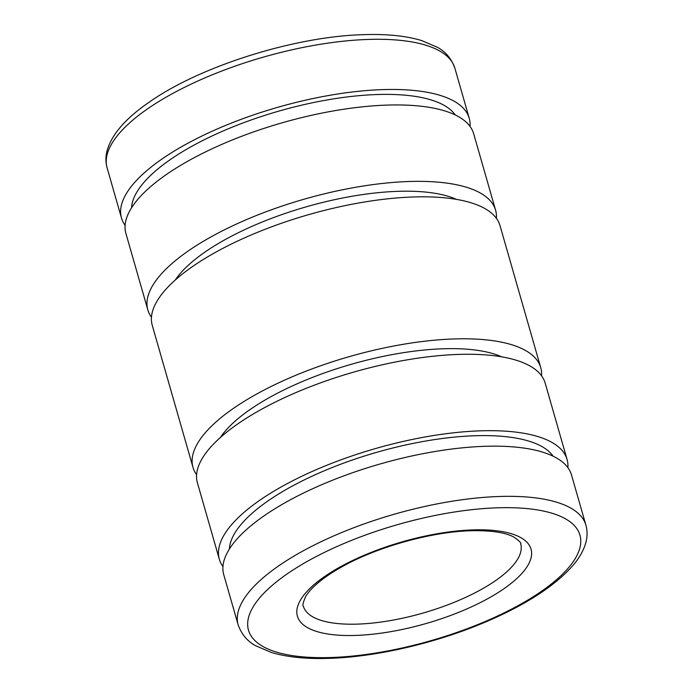 <?xml version="1.0" encoding="UTF-8"?>
<svg xmlns="http://www.w3.org/2000/svg" width="693" height="693" viewBox="0 0 693 693"><rect width="100%" height="100%" fill="white"/><g stroke="black" fill="none" stroke-linecap="round" stroke-linejoin="round"><path stroke-width="1.04" d="M125.112 225.346A180.882 63.332 -16 0 1 121.483 218.018A180.882 63.332 -16 0 1 143.832 173.241A180.882 63.332 -16 0 1 331.904 94.941A180.882 63.332 -16 0 1 469.239 118.295A180.882 63.332 -16 0 1 470.045 126.438M131.557 207.805A169.577 59.373 -16 0 1 153.3 172.921A169.577 59.373 -16 0 1 320.045 101.247A169.577 59.373 -16 0 1 455.284 114.977M151.455 317.229A180.882 63.332 -16 0 1 147.834 309.901A180.882 63.332 -16 0 1 170.183 265.133A180.882 63.332 -16 0 1 358.255 186.833A180.882 63.332 -16 0 1 495.59 210.187A180.882 63.332 -16 0 1 496.396 218.321M147.834 309.901L125.918 233.489A180.882 63.332 -16 0 1 148.267 188.713A180.882 63.332 -16 0 1 336.348 110.421A180.882 63.332 -16 0 1 473.674 133.766L495.59 210.187M175.26 280.024A158.273 55.423 -16 0 1 189.12 264.492A158.273 55.423 -16 0 1 323.977 202.122A158.273 55.423 -16 0 1 456.496 199.385M196.604 474.679A180.882 63.332 -16 0 1 192.975 467.342A180.882 63.332 -16 0 1 215.324 422.574A180.882 63.332 -16 0 1 403.404 344.274A180.882 63.332 -16 0 1 540.731 367.628A180.882 63.332 -16 0 1 541.545 375.771M192.975 467.342L152.269 325.372A180.882 63.332 -16 0 1 174.619 280.604A180.882 63.332 -16 0 1 362.69 202.304A180.882 63.332 -16 0 1 500.025 225.658L540.731 367.628M220.4 437.474A158.273 55.423 -16 0 1 234.269 421.933A158.273 55.423 -16 0 1 369.126 359.563A158.273 55.423 -16 0 1 501.645 356.826M222.955 566.562A180.882 63.332 -16 0 1 219.326 559.234A180.882 63.332 -16 0 1 241.675 514.457A180.882 63.332 -16 0 1 429.747 436.157A180.882 63.332 -16 0 1 567.082 459.511A180.882 63.332 -16 0 1 567.888 467.654M219.326 559.234L197.41 482.813A180.882 63.332 -16 0 1 219.759 438.045A180.882 63.332 -16 0 1 407.839 359.745A180.882 63.332 -16 0 1 545.166 383.099L567.082 459.511M229.4 549.012A169.577 59.373 -16 0 1 251.143 514.137A169.577 59.373 -16 0 1 417.888 442.463A169.577 59.373 -16 0 1 553.127 456.193M238.149 624.887L223.761 574.705A180.882 63.332 -16 0 1 246.11 529.928A180.882 63.332 -16 0 1 434.182 451.637A180.882 63.332 -16 0 1 571.517 474.982L585.906 525.173A180.882 63.332 -16 0 0 499.081 496.5A180.882 63.332 -16 0 0 260.499 580.119A180.882 63.332 -16 0 0 238.149 624.887C241.692 634.563 247.609 641.545 255.89 645.841L271.327 652.434C286.971 657.155 306.306 659.13 329.348 658.35C375.034 656.947 432.614 643.858 480.803 623.986C522.695 606.678 553.179 587.43 572.245 566.25C579.374 558.151 583.991 549.939 586.096 541.597C587.456 535.992 587.395 530.517 585.906 525.173M454.851 68.113C451.308 58.437 445.391 51.455 437.11 47.159L421.673 40.566C406.029 35.845 386.694 33.87 363.652 34.65C294.88 36.383 200.147 66.147 149.108 102.226C125.329 118.564 111.27 134.936 106.921 151.351C105.544 156.973 105.605 162.465 107.094 167.827A180.882 63.332 -16 0 1 129.444 123.059A180.882 63.332 -16 0 1 368.018 39.44A180.882 63.332 -16 0 1 454.851 68.113L469.239 118.295M331.254 657.51A172.41 60.369 -16 0 1 269.794 587.508A172.41 60.369 -16 0 1 497.184 507.813A172.41 60.369 -16 0 1 558.645 577.815A172.41 60.369 -16 0 1 331.254 657.51M357.623 624.107A113.054 39.588 -16 0 1 303.352 606.193C302.321 605.864 303.006 602.832 305.396 597.08C308.983 590.124 320.781 578.291 343.806 565.765C378.95 546.405 432.12 531.756 470.798 530.743C491.025 530.318 505.422 532.441 513.981 537.136C519.23 540.843 521.474 543.087 520.703 543.866A113.054 39.588 -16 0 1 506.739 571.846A113.054 39.588 -16 0 1 357.623 624.107M312.413 586.079A121.535 42.55 -16 0 1 472.704 529.902A121.535 42.55 -16 0 1 516.025 579.244A121.535 42.55 -16 0 1 355.734 635.42A121.535 42.55 -16 0 1 312.413 586.079M107.094 167.827L121.483 218.018"/></g></svg>
